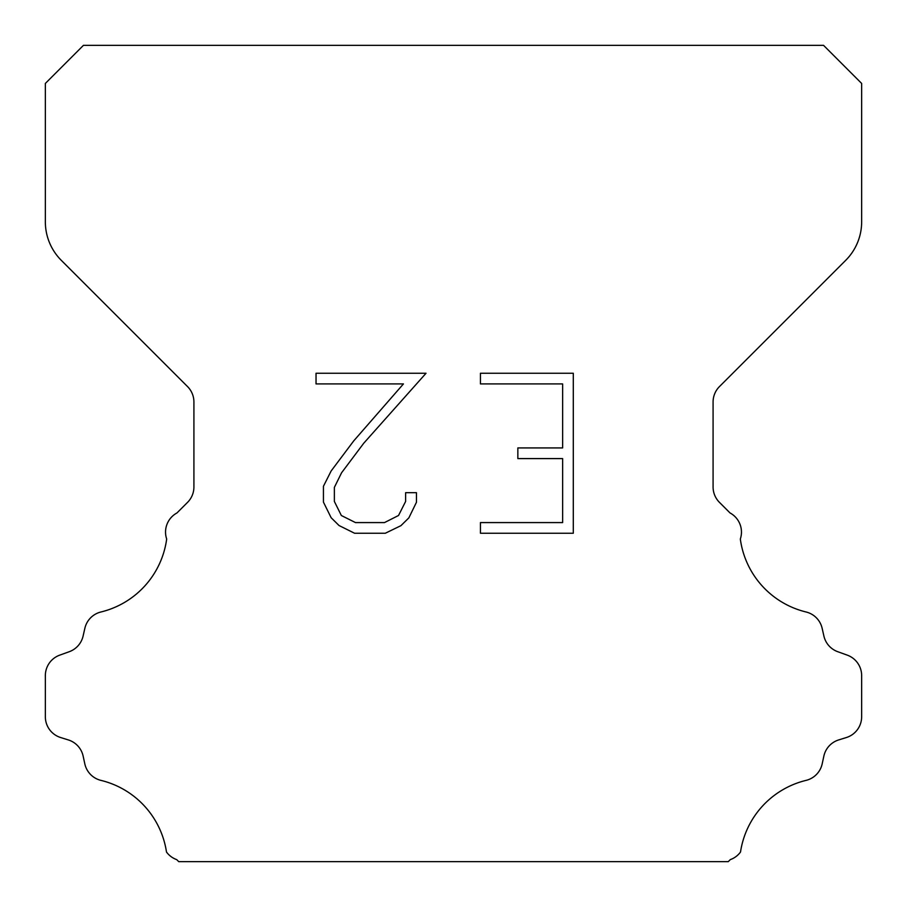 <?xml version="1.0" encoding="UTF-8"?>
<svg xmlns="http://www.w3.org/2000/svg" width="907" height="907" viewBox="0 0 907 907"><rect width="100%" height="100%" fill="white"/><g stroke="black" fill="none" stroke-linecap="round" stroke-linejoin="round"><path stroke-width="1.36" d="M562.635 522.591L562.635 458.591L517.852 458.591L517.852 447.922L562.635 447.922L562.635 383.922L480.449 383.922L480.449 373.253L573.303 373.253L573.303 533.248L480.449 533.248L480.449 522.591L562.635 522.591M416.449 492.682L416.449 502.274L408.842 517.897L400.928 525.663L385.305 533.248L354.58 533.248L339.059 525.538L331.146 517.727L323.436 502.115L323.436 486.277L331.146 470.971L353.741 440.87L403.434 383.922L316.033 383.922L316.033 373.253L426.029 373.253L363.741 443.228L341.554 472.808L334.366 487.399L334.366 501.446L341.349 515.516L355.51 522.591L384.477 522.591L398.536 515.493L405.622 501.446L405.622 492.682L416.449 492.682M83.444 45.35L823.556 45.35L861.65 83.444L861.65 221.852A54.42 54.42 0 0 1 845.709 260.332L719.455 386.586A21.768 21.768 0 0 0 713.083 401.982L713.083 486.991A21.768 21.768 0 0 0 719.455 502.376L730.044 512.954A21.768 21.768 0 0 1 740.327 539.03A87.072 87.072 0 0 0 806.062 611.987A21.768 21.768 0 0 1 822.15 628.336L823.896 636.034A21.768 21.768 0 0 0 837.739 651.702L847.263 655.137A21.768 21.768 0 0 1 861.65 675.613L861.65 716.757A21.768 21.768 0 0 1 846.344 737.538L838.669 739.931A21.768 21.768 0 0 0 823.851 756.143L822.196 763.807A21.768 21.768 0 0 1 806.051 780.383A87.072 87.072 0 0 0 740.509 852.036A21.768 21.768 0 0 1 730.282 859.632L728.264 861.65L178.736 861.65L176.718 859.632A21.768 21.768 0 0 1 166.491 852.036A87.072 87.072 0 0 0 100.949 780.383A21.768 21.768 0 0 1 84.805 763.807L83.149 756.143A21.768 21.768 0 0 0 68.331 739.931L60.656 737.538A21.768 21.768 0 0 1 45.35 716.757L45.35 675.613A21.768 21.768 0 0 1 59.737 655.137L69.261 651.702A21.768 21.768 0 0 0 83.104 636.034L84.85 628.336A21.768 21.768 0 0 1 100.938 611.987A87.072 87.072 0 0 0 166.673 539.03A21.768 21.768 0 0 1 176.956 512.954L187.545 502.376A21.768 21.768 0 0 0 193.917 486.991L193.917 401.982A21.768 21.768 0 0 0 187.545 386.586L61.291 260.332A54.42 54.42 0 0 1 45.35 221.852L45.35 83.444L83.444 45.35"/></g></svg>
